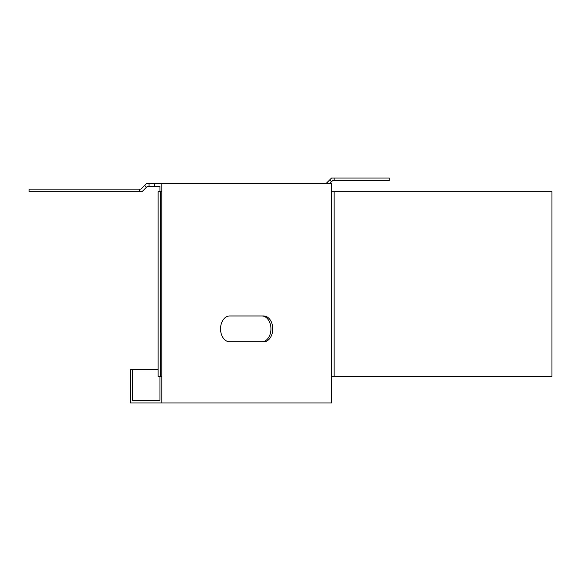 <?xml version="1.0" encoding="UTF-8"?>
<svg xmlns="http://www.w3.org/2000/svg" width="581" height="581" viewBox="0 0 581 581"><rect width="100%" height="100%" fill="white"/><g stroke="black" fill="none" stroke-linecap="round" stroke-linejoin="round"><path stroke-width="0.87" d="M229.684 341.81L263.629 341.81A12.927 9.136 -90 0 0 270.092 338.026A12.927 9.136 -90 0 0 272.075 323.937A12.927 9.136 -90 0 0 263.629 315.962L229.684 315.962A12.927 9.136 -90 0 0 220.548 328.882A12.927 9.136 -90 0 0 229.684 341.81A12.927 9.136 -90 0 1 220.548 328.882A12.927 9.136 -90 0 1 229.684 315.962L261.799 315.962A12.927 9.136 -90 0 1 270.245 323.937A12.927 9.136 -90 0 1 268.262 338.026A12.927 9.136 -90 0 1 261.799 341.81M149.063 183.596L146.463 183.596L140.922 189.137L29.05 189.137L29.05 191.723L141.996 191.723L147.538 186.181L149.063 186.181L149.063 183.596L331.519 183.596L331.519 402.945L161.794 402.945L161.794 183.596M149.063 186.181L159.964 186.181L159.964 191.723M154.742 186.181L154.742 183.596M161.794 402.945L130.464 402.945L130.464 369.712L132.286 369.712L132.286 400.36L159.964 400.36L159.964 376.357M331.519 376.357L334.133 376.357L334.133 191.723L331.519 191.723M334.133 191.723L551.95 191.723L551.95 376.357L334.133 376.357M161.794 191.723L158.126 191.723L158.126 376.357L161.794 376.357M160.712 376.357L160.712 191.723M132.286 369.712L158.126 369.712M328.163 183.596L327.081 182.514L325.999 183.596M327.081 182.514L331.54 178.055L334.14 178.055L334.14 180.64L332.608 180.64L329.652 183.596M329.703 179.892L331.526 181.722M334.14 178.055L389.255 178.055L389.255 180.64L334.14 180.64M146.456 187.264L144.625 185.433M139.396 191.723L139.396 189.137"/></g></svg>
